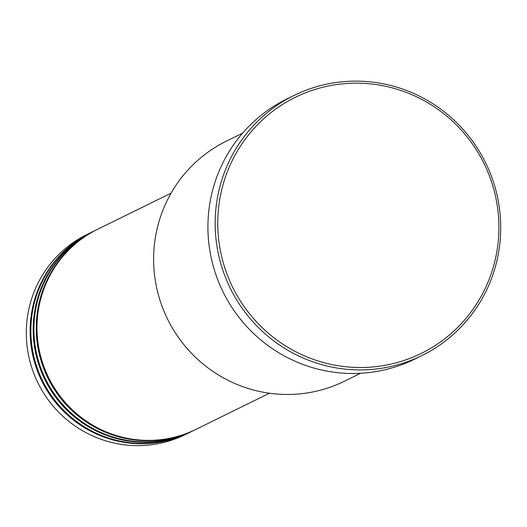 <?xml version="1.0" encoding="UTF-8"?>
<svg xmlns="http://www.w3.org/2000/svg" width="527" height="527" viewBox="0 0 527 527"><rect width="100%" height="100%" fill="white"/><g stroke="black" fill="none" stroke-linecap="round" stroke-linejoin="round"><path stroke-width="0.79" d="M171.091 193.152L97.64 229.252A111.474 109.425 63.8 0 0 40.533 299.711A111.474 109.425 63.8 0 0 77.693 414.578A111.474 109.425 63.8 0 0 195.985 429.34L269.435 393.241M97.264 229.436A111.474 109.425 63.8 0 0 96.882 229.627A111.474 109.425 63.8 0 0 39.769 300.087A111.474 109.425 63.8 0 0 76.929 414.953A111.474 109.425 63.8 0 0 195.221 429.716A111.474 109.425 63.8 0 0 195.603 429.525M96.882 229.627L94.59 230.754A111.474 109.425 63.8 0 0 37.483 301.213A111.474 109.425 63.8 0 0 74.636 416.08A111.474 109.425 63.8 0 0 192.935 430.842L195.221 429.716M94.208 230.938A111.474 109.425 63.8 0 0 93.826 231.129A111.474 109.425 63.8 0 0 36.719 301.589A111.474 109.425 63.8 0 0 73.872 416.455A111.474 109.425 63.8 0 0 192.171 431.218A111.474 109.425 63.8 0 0 192.553 431.027M93.826 231.129L91.533 232.249A111.474 109.425 63.8 0 0 34.426 302.715A111.474 109.425 63.8 0 0 71.586 417.582A111.474 109.425 63.8 0 0 189.878 432.338L192.171 431.218M91.151 232.44A111.474 109.425 63.8 0 0 90.769 232.624A111.474 109.425 63.8 0 0 33.662 303.091A111.474 109.425 63.8 0 0 70.822 417.957A111.474 109.425 63.8 0 0 189.114 432.713A111.474 109.425 63.8 0 0 189.496 432.529M242.578 133.173L226.399 141.124A133.772 131.315 63.8 0 0 157.869 225.681A133.772 131.315 63.8 0 0 202.46 363.518A133.772 131.315 63.8 0 0 344.408 381.232L360.593 373.274M494.366 263.197A142.685 140.07 63.8 0 0 393.768 88.286A142.685 140.07 63.8 0 0 222.289 187.474A142.685 140.07 63.8 0 0 322.88 362.385A142.685 140.07 63.8 0 0 494.366 263.197M219.779 187.072A144.918 142.257 -116.2 0 1 294.02 95.466A144.918 142.257 -116.2 0 1 447.798 114.655A144.918 142.257 -116.2 0 1 496.111 263.981A144.918 142.257 -116.2 0 1 421.863 355.58A144.918 142.257 -116.2 0 1 268.085 336.397A144.918 142.257 -116.2 0 1 219.779 187.072M294.02 95.466L286.767 99.03A144.918 142.257 63.8 0 0 212.526 190.636A144.918 142.257 63.8 0 0 260.832 339.961A144.918 142.257 63.8 0 0 414.611 359.151L421.863 355.58M90.769 232.624L86.955 234.502A111.474 109.425 63.8 0 0 29.841 304.968A111.474 109.425 63.8 0 0 67.001 419.835A111.474 109.425 63.8 0 0 185.293 434.591L189.114 432.713"/></g></svg>
